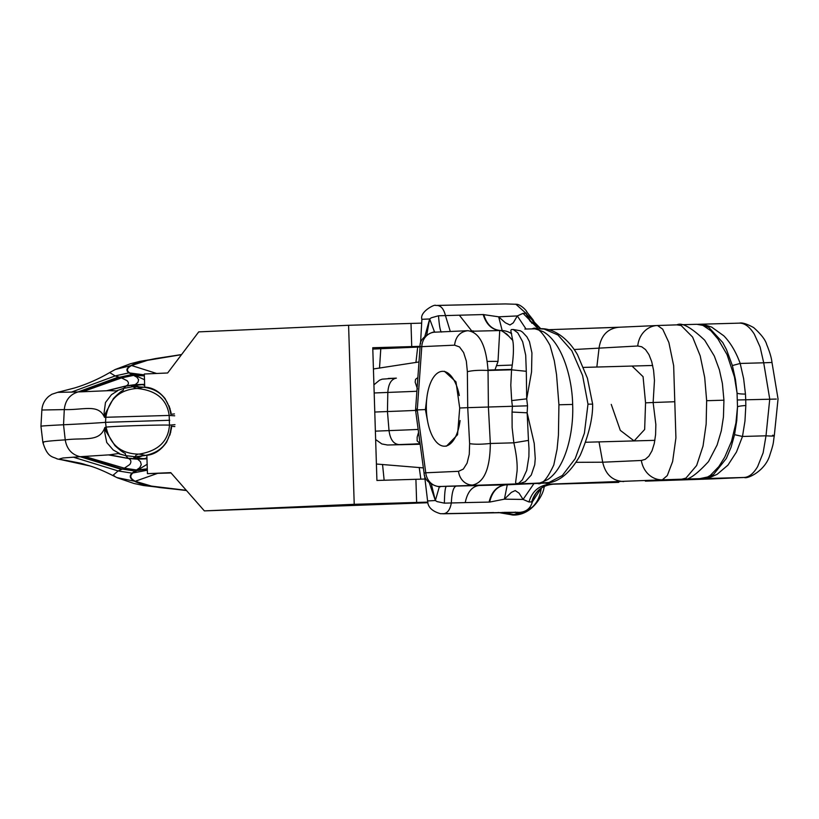 <?xml version="1.0" encoding="UTF-8"?>
<svg xmlns="http://www.w3.org/2000/svg" width="819" height="819" viewBox="0 0 819 819"><rect width="100%" height="100%" fill="white"/><g stroke="black" fill="none" stroke-linecap="round" stroke-linejoin="round"><path stroke-width="1.23" d="M417.352 410.636L415.673 410.995L424.068 473.116L425.757 472.788L417.26 409.92L415.54 410.022L415.673 410.995M415.612 409.05L417.311 409.203L421.785 346.642L420.096 346.519L415.54 410.022M431.388 484.275L435.35 500.542L437.1 501.607L444.379 503.153C444.563 492.782 445.219 487.192 446.355 486.394L446.068 486.394M439.414 486.506L435.35 500.542L428.122 500.921M438.718 486.476L446.079 486.394M426.771 334.869L429.647 318.97L434.623 332.186M435.36 500.532L429.299 482.76M553.664 484.162L550.399 484.111C539.311 485.165 532.166 491.124 528.982 501.986L523.075 499.436L504.402 499.16L489.66 502.078L465.243 502.6C467.362 492.117 472 486.414 479.156 485.493L439.854 486.496A15.438 13.718 87.4 0 1 425.757 472.788L458.538 471.314A15.438 13.718 -92.6 0 0 472.645 485.022C484.193 482.452 490.09 468.601 490.325 443.478C481.695 444.4 474.795 444.461 469.625 443.642L469.267 454.279L467.076 463.144L463.339 469.082L458.538 471.314M527.538 405.814L527.149 412.807L534.234 443.468L535.247 458.497L534.746 464.721L531.255 475.061L525.225 481.695L519.43 483.681L516.124 483.66L515.612 482.483L517.076 471.017C517.495 463.667 516.42 454.269 513.851 442.823L490.325 443.478L488.4 406.961L488.032 370.464C486.22 345.475 479.473 332.227 467.803 330.702C460.094 331.705 455.681 336.527 454.576 345.168L459.51 346.949L463.605 352.528L466.339 361.148L467.362 371.693C472.471 370.444 479.361 370.034 488.032 370.464L511.558 369.809L526.3 371.294L525.696 355.159L522.665 341.738L517.762 332.801L513.165 329.484L520.434 330.784L522.502 332.104L526.914 336.855L529.473 341.687L531.93 352.887L531.541 371.949L526.709 398.853L527.538 405.814L467.721 407.657L469.625 443.642M424.836 336.435L429.658 318.98M441.513 332.074C440.335 331.541 439.322 326.105 438.493 315.776L431.326 317.782L429.647 318.97L422.409 319.287M467.588 330.702L434.797 332.176A15.438 13.718 87.4 0 0 421.785 346.642L454.576 345.168M465.243 502.6L444.379 503.153M374.774 412.039L387.448 411.537A77.201 0.543 178.2 0 0 410.913 410.616A77.201 0.543 178.2 0 0 415.591 410.391M418.57 432.268L417.158 437.121L417.158 440.909L420.075 443.427M438.493 315.776L459.346 315.202L471.734 330.937M417.895 377.528L415.53 379.32L415.172 382.166L417.414 388.871M511.68 400.563L510.8 385.125L511.558 369.809C513.349 358.558 513.851 349.396 513.073 342.342L510.821 330.589L511.281 329.586L513.155 329.484L511.281 329.586M493.652 512.571L442.833 513.8L519.901 512.346C526.453 511.721 530.599 508.23 532.34 501.883L528.982 501.986M516.308 512.264L503.665 512.387M489.076 502.088C491.646 491.554 497.205 485.8 505.743 484.848L505.978 484.838A23.157 20.577 87.4 0 0 506.183 484.828M439.854 486.496L537.1 483.21C541.39 485.698 546.959 479.606 553.798 464.957L557.084 449.15L558.435 435.094L558.927 404.781L556.541 374.641L554.309 360.79L550.04 345.403C542.301 331.521 536.373 326.013 532.248 328.89C532.821 328.102 536.486 329.043 543.232 331.705C562.1 342.362 572.174 377.569 572.645 404.432C573.863 431.255 566.021 467.229 547.88 479.463C541.318 482.688 537.725 483.937 537.1 483.21L544.226 483.118A23.157 20.577 87.4 0 0 544.533 483.108L544.533 483.108C557.729 483.23 569.635 473.925 580.272 455.19C588.738 435.258 592.864 418.233 592.639 404.095L587.428 378.265L577.477 354.668C566.707 336.159 551.699 327.835 539.946 328.777L532.637 328.869M479.156 485.493L505.978 484.838C497.512 485.872 492.076 491.615 489.66 502.078M505.743 484.848L548.986 482.493L562.356 475.481L575.194 458.691L584.397 433.169L587.991 404.146L582.575 375.45L571.805 350.706L557.944 334.981L544.164 329.043L539.373 328.798M516.124 483.66L518.796 483.23L522.379 479.811L526.709 470.382L528.89 456.644L529.002 448.74L528.47 440.407L513.851 442.823L512.131 427.549L512.049 412.049L527.149 412.807L528.47 440.407M497.123 304.044L436.967 305.436C441.031 305.661 443.847 309.039 445.434 315.571L450.307 331.48M511.67 333.712A23.157 20.577 -92.6 0 0 501.126 330.528L500.9 330.528C492.311 330.2 486.404 324.887 483.179 314.557L498.669 316.82L517.311 315.929L523.054 313.349L525.696 313.329L531.961 323.321M524.866 329.064L532.913 328.869M474.314 331.173L500.9 330.528L474.191 331.173M473.259 331.152L474.17 331.173M526.3 371.294L526.709 398.853L511.691 400.583L512.418 406.285L512.049 412.039M519.266 512.51L514.393 514.434L519.901 512.346M513.114 515.049L514.393 514.434C530.118 512.612 539.076 503.859 541.287 488.175L532.34 501.883L533.845 497.164L532.862 501.003M618.038 482.371L553.521 484.162C546.099 484.592 540.223 487.725 535.902 493.55L533.845 497.164M618.785 482.34L553.388 484.172C542.106 485.227 534.848 491.205 531.633 502.108M533.957 483.579L523.075 499.436L519.082 493.171L515.223 490.571L511.373 492.362L504.402 499.16L507.268 484.787M574.221 349.508L637.755 345.997A23.157 20.577 -92.6 0 1 657.196 325.522A23.157 20.577 -92.6 0 1 657.503 325.512L662.704 329.177L668.877 342.516L673.658 365.694L675.921 437.889L672.624 461.558L667.301 475.552L662.356 479.832L550.399 484.111L544.891 483.087M423.372 467.895L376.412 464.025M512.029 514.997L513.564 514.465L502.252 512.407M592.188 404.146L587.991 404.146M623.689 481.572C612.489 480.917 605.487 474.467 602.692 462.213L576.197 462.325M501.126 330.528L506.777 334.05L501.126 330.528C492.618 330.129 486.824 324.805 483.763 314.547M502.17 330.548L498.669 316.82L505.364 322.778L510.012 324.979L513.247 322.87L517.311 315.929L526.044 329.033M538.237 328.808L523.054 313.349M540.837 328.777L525.696 313.329M527.497 316.728L526.422 313.667L515.786 304.156M596.846 367.035L599.099 347.737C601.115 335.35 607.698 328.521 618.847 327.242L548.218 329.709L613.093 327.487M504.309 332.565L508.834 336.251L506.777 334.05M533.64 497.645L533.415 498.239M400.941 444.727L420.106 443.673M373.423 368.97L419 361.957M745.822 405.548L744.962 421.068L742.485 436.466L734.551 434.674L731.101 447.133L726.351 458.415L713.523 474.498L706.869 477.743L701.607 478.613L681.787 479.187L685.943 478.112L696.652 465.479L703.03 446.068L706.152 424.099L706.654 400.706L704.688 377.436L700.194 355.835L692.618 337.09L681.142 325.532L676.934 324.867C681.736 322.184 690.98 327.303 704.688 340.202L714.311 356.03L719.389 369.84L722.399 383.527L723.935 400.194L723.443 416.943L721.304 430.835L717.106 445.014L708.507 461.578C695.648 475.563 686.742 481.429 681.787 479.187L662.356 479.832A23.157 20.577 -92.6 0 1 641.359 460.473L602.692 462.213L599.017 441.891M527.487 316.687L527.006 314.691M646.396 481.07L712.786 478.88L645.362 481.142M712.755 478.88L744.317 477.467A15.438 13.718 -92.6 0 1 744.113 477.467C748.996 477.211 753.5 473.597 757.626 466.625L763.134 452.825L766 435.81L742.485 436.466L736.465 452.027L727.917 465.151L717.188 474.293L710.984 477.027L703.009 478.511M701.074 478.644L700.542 478.665M734.551 434.674L736.752 420.567L737.499 406.961L735.912 423.065L731.541 441.267L724.733 457.156L718.877 466.543L710.298 475.419L707.667 476.975L699.487 478.716L744.113 477.467L712.786 478.88A15.438 13.718 -92.6 0 0 712.991 478.869M776.32 399.068L745.73 399.795L745.822 405.528C740.867 405.835 738.093 406.306 737.499 406.941L737.059 393.028L734.459 376.975L727.067 354.668L717.956 338.984L710.943 330.784L702.948 325.419L696.815 324.293L677.18 324.856M181.511 354.658L147.594 360.288L131.572 365.52C126.873 368.13 126.208 370.577 129.597 372.85L133.763 374.785L144.349 375.645M174.703 415.817L169.175 415.438L169.472 425.133L174.979 424.672M147.287 469.154L136.773 470.638L132.75 473.116C129.525 475.911 130.344 478.624 135.207 481.255L151.546 486.117L186.302 490.325M544.471 486.353L544.123 487.489L544.471 486.353M674.528 401.74L653.132 402.508L655.845 424.498L655.599 434.633L654.279 443.54L651.996 450.819L648.904 456.132L645.28 459.326L641.359 460.473M677.078 324.856L657.503 325.512L677.088 324.856M687.632 324.539L676.934 324.867M698.863 324.365L705.302 325.061L711.691 327.119L723.853 335.851C730.558 342.782 736.005 351.975 740.192 363.452L763.707 362.797L760.114 347.031L754.309 334.142C749.518 326.627 744.502 322.962 739.26 323.147L739.424 323.136C742.147 322.41 746.897 323.894 753.664 327.58C761.127 334.295 765.468 339.936 766.686 344.492C769.747 351.986 771.508 357.985 771.979 362.459L763.707 362.797L769.747 399.129L766 435.81C773.72 436.281 775.931 436.077 772.634 435.206M702.784 478.501L703.705 478.45M706.869 477.743L705.773 478.03M696.815 324.293L703.193 325.041L708.906 327.477L722.716 342.485L726.473 349.57L732.381 365.561L735.462 379.484L737.059 393.007C737.694 393.704 740.489 394.052 745.464 394.082L745.73 399.795L737.366 399.969M181.562 354.586L155.866 358.507C142.711 361.077 134.459 363.411 131.112 365.53C126.402 368.059 125.665 370.495 128.921 372.86L136.937 377.211L138.606 379.729L137.971 382.309L135.268 384.643L144.625 384.357M133.763 374.785L144.625 379.781M104.842 427.528L106.122 427.17C108.825 426.33 160.616 424.672 169.472 425.133C168.284 441.298 158.231 450.941 139.322 454.074L138.032 454.115C120.68 453.531 110.043 444.553 106.122 427.17L105.538 422.328A617.618 4.31 -1.8 0 1 63.534 424.764L64.281 409.592C83.804 410.165 98.475 403.521 104.515 417.311L169.175 415.438C166.963 399.385 156.327 390.397 137.254 388.482L135.974 388.534C118.683 390.213 108.64 399.856 105.815 417.465L105.538 422.328L169.758 420.27M174.447 413.923L170.843 414.271C168.233 398.106 159.06 389.086 143.325 387.203L137.183 388.482M147.277 464.199L136.773 470.638M139.25 454.074L145.465 455.384C161.046 452.283 169.635 442.577 171.222 426.279L174.846 426.576M146.97 458.835L137.612 459.131L140.469 461.711L141.267 464.67L139.783 467.659L132.064 473.147C128.982 476.044 129.883 478.746 134.746 481.275C138.227 483.445 146.621 485.544 159.92 487.592L186.374 490.397M732.381 365.561L740.192 363.452L743.632 378.644L745.454 394.062M118.642 377.006L78.061 391.943L57.627 392.362L74.611 387.96C86.906 384.244 98.915 378.931 110.616 372.031L110.115 372.829L115.162 375.931L121.519 377.917L127.15 380.743C129.074 382.852 128.788 384.561 126.28 385.872L126.146 385.954M169.062 405.866L171.048 412.694L170.843 414.271L170.004 408.507M169.994 408.497L165.11 398.607C158.855 390.98 151.873 387.172 144.175 387.192L132.586 386.517L135.974 388.523M138.032 454.115L136.097 455.118L134.807 457.022L137.95 456.511M138.309 456.388L146.581 455.313C154.248 454.668 160.923 450.296 166.605 442.199L170.721 432.217L171.222 426.279L171.529 427.866L169.891 435.104M146.581 455.313L139.302 456.285M109.736 454.811L119.349 453.378L113.217 449.989L106.736 442.485L104.709 432.237L104.832 427.549C99.508 442.455 84.818 437.377 65.233 439.875C66.779 448.996 71.734 454.606 80.098 456.705L109.644 454.821L128.573 458.507C131.163 459.899 131.562 461.906 129.781 464.506L124.355 468.181L118.141 470.935L113.319 475.02L115.264 476.75M132.074 374.498L119.533 377.231L80.18 391.861L82.555 391.769L121.519 377.917L133.906 375.317L144.359 375.88M42.455 410.002L64.281 409.592C65.254 400.389 69.85 394.512 78.061 391.943L80.17 391.861M132.739 386.742L123.577 388.401L123.331 390.223C121.14 391.206 117.834 393.98 113.411 398.556L105.395 413.421L104.515 417.311L104.095 412.715L105.477 402.518L111.476 394.666L117.383 390.939L109.255 390.643M43.489 442.69C40.674 441.881 47.922 440.95 65.233 439.875L63.534 424.764A299.16 2.088 178.2 0 0 40.95 426.269A299.16 2.088 178.2 0 0 40.95 426.279L41.851 410.124C42.291 404.463 44.646 399.836 48.925 396.242L51.812 394.287L58.753 391.984M109.869 390.643L107.719 390.694M106.849 390.735L126.157 385.954L107.627 390.704L82.555 391.769M144.175 387.192L135.893 386.844M135.227 386.722L132.586 386.517C130.815 386.251 131.378 385.913 134.265 385.503L134.981 384.838L142.322 384.613L134.265 385.503L139.506 386.977M126.157 385.954L134.992 384.838L125.87 386.158L123.546 388.411L117.404 390.54M104.842 427.59L105.958 431.326L114.885 445.587C119.584 449.918 123.065 452.538 125.317 453.47L125.696 455.63L134.94 456.726M119.031 453.859L125.665 455.62L128.133 458.19L137.305 458.916L136.548 458.159C133.64 457.872 133.057 457.493 134.807 457.022L138.073 456.367M111.271 454.688L111.875 454.617M82.217 456.582L122.42 469.103L135.115 471.079M40.95 426.279L42.864 442.342C47.615 458.271 53.061 456.429 57.013 458.865L60.401 459.561L59.726 458.855L63.032 457.985L80.098 456.705L121.55 469.42M60.104 459.459L90.213 466.031L79.863 463.063L60.401 459.561L67.097 460.554M106.47 390.755L126.28 385.872L135.401 384.572M144.635 384.787L143.468 384.521L144.625 384.439M123.546 388.411L117.045 390.581M146.949 458.364L137.612 459.131L128.429 458.415L108.866 454.873M108.487 454.903L128.563 458.507L137.746 459.213M119.39 453.839L125.696 455.63M146.929 457.749L144.666 458.691L136.548 458.159L142.281 455.876M420.127 443.806L393.765 444.768L420.167 444.062M632.033 366.052L643.069 376.679L645.556 402.846L653.132 402.508L654.463 380.415L653.582 370.383L651.709 361.65L648.965 354.637L645.556 349.631L641.738 346.785L637.755 345.997M645.556 402.846L644.655 429.484L634.111 440.919L620.3 430.364L611.24 404.391M444.42 371.273L455.968 381.849L459.715 408.016L467.721 407.657L467.362 371.693M417.311 409.203L417.26 409.92L425.399 409.561L426.955 397M459.715 408.016L457.545 434.725L446.509 446.13L444.563 446.191A37.439 17.168 88.4 0 1 426.371 409.531A37.439 17.168 88.4 0 1 442.485 371.335A37.439 17.168 88.4 0 1 459.305 395.546M427.743 421.969L425.399 409.561M688.974 479.443L718.12 478.583L688.974 479.443M470.495 330.958L473.259 330.927L473.29 332.043M476.392 485.36L447.235 486.22L476.392 485.36M460.094 420.516A37.439 17.168 88.4 0 1 444.563 446.191M388.749 503.542L427.774 502.385L388.749 503.542M420.239 346.672L381.214 347.829L420.239 346.529M411.732 346.58L411.005 323.433L348.587 325.286L354.217 504.309L416.636 502.446L415.909 479.299L376.924 480.456L372.758 347.737L420.106 346.335M427.927 502.723L204.371 510.892L170.772 472.635L147.43 473.658L146.857 455.272M420.055 346.99L372.799 349.068M416.636 502.446L427.794 502.129M415.909 479.299L424.979 479.033M411.005 323.433L421.662 323.126M147.43 473.658L171.058 472.952M348.587 325.286L198.741 331.879L167.639 372.983L144.298 374.007L144.717 387.223M354.217 504.309L204.371 510.892M467.383 330.712L435.012 332.176A15.438 13.718 87.4 0 0 434.797 332.176C436.199 330.487 418.796 336.066 420.096 346.519M443.519 513.769C447.553 513.206 450.153 509.602 451.32 502.958C451.853 492.495 453.47 486.885 456.183 486.128M388.267 378.47L396.365 378.143C391.308 379.043 388.452 383.804 387.817 392.424L387.448 411.537L389.025 430.61A78.87 0.553 178.2 0 0 413.001 429.658A78.87 0.553 178.2 0 0 418.181 429.412M487.285 361.445A158.538 1.106 -1.8 0 1 498.003 361.507L499.733 330.548M416.902 391.226A78.87 0.553 -1.8 0 1 411.803 391.482L374.181 392.977M375.378 431.152L389.025 430.61C390.192 439.189 393.335 443.816 398.454 444.502M459.346 315.202L483.179 314.557M505.917 484.848L544.533 483.108M572.645 404.432L558.927 404.781M535.421 326.146L530.517 316.625L526.525 311.609M543.816 488.574L544.389 486.394M375.645 439.537L381.818 443.939L387.438 445.004L420.188 444.236L401.064 444.717M384.152 480.241L382.545 464.445M420.843 479.156L419.226 467.465M544.164 487.336L544.44 486.363M417.69 347.092L415.929 362.51M380.794 348.72L379.514 368.151M131.572 365.52L156.613 373.464M71.13 392.209L115.162 375.931L128.921 372.86L144.328 374.877M73.167 457.125L118.141 470.935L132.064 473.147L147.328 470.198M135.207 481.255L157.565 473.382M739.424 323.136L697.993 324.293L739.26 323.147M723.935 400.194L706.654 400.706M147.277 468.837L136.886 470.024L124.355 468.181L84.592 456.439M497.205 365.612L512.305 365.059L497.205 365.612M181.613 354.514L139.793 361.363L130.385 363.769L115.254 369.492L131.112 365.53M90.213 466.031L90.213 466.042C96.57 467.915 104.658 471.355 114.486 476.371L116.933 477.6L134.746 481.275M144.656 385.37L142.342 384.613L143.468 384.521M146.959 458.742L145.802 458.712M79.904 463.073L84.347 464.25M424.068 473.116C424.488 485.8 444.103 487.837 439.701 486.496M517.741 512.264L440.581 513.728C432.094 511.322 427.764 507.053 427.59 500.911L424.539 475.358M516.451 304.279L505.282 303.931L435.728 305.477C435.155 303.726 419.4 311.875 421.887 319.267L420.505 343.908M494.973 369.871L498.003 361.507M530.538 507.831L526.105 511.179L523.249 512.274M515.99 512.264L515.192 512.08M543.836 488.493C543.304 493.642 532.954 515.468 513.185 515.049L498.198 512.479M527.815 317.444L530.262 321.396L540.898 328.777M527.108 312.367C526.607 310.319 520.157 304.197 516.461 304.279M373.925 384.817L379.596 380.139L382.176 379.166L396.283 378.143M512.889 340.571L508.814 336.23M529.965 315.919L533.056 319.799L537.121 327.16M657.585 325.501L618.529 327.262M544.051 487.694L543.847 488.462M701.607 478.613L699.702 478.705M744.317 477.467C746.795 479.32 765.611 471.232 770.055 454.361C774.211 441.861 773.054 443.007 774.283 435.81L778.05 398.945L771.979 362.459M115.254 369.492L110.647 372.021M117.373 477.815L134.05 483.507L143.468 485.513L186.486 490.53M136.855 386.844L135.452 386.773M79.863 463.063L66.677 460.503M67.127 460.565L57.432 458.988M488.022 370.065L511.629 369.41L488.022 370.065M585.646 442.26L654.903 440.335M583.64 367.403L652.682 365.479"/></g></svg>
